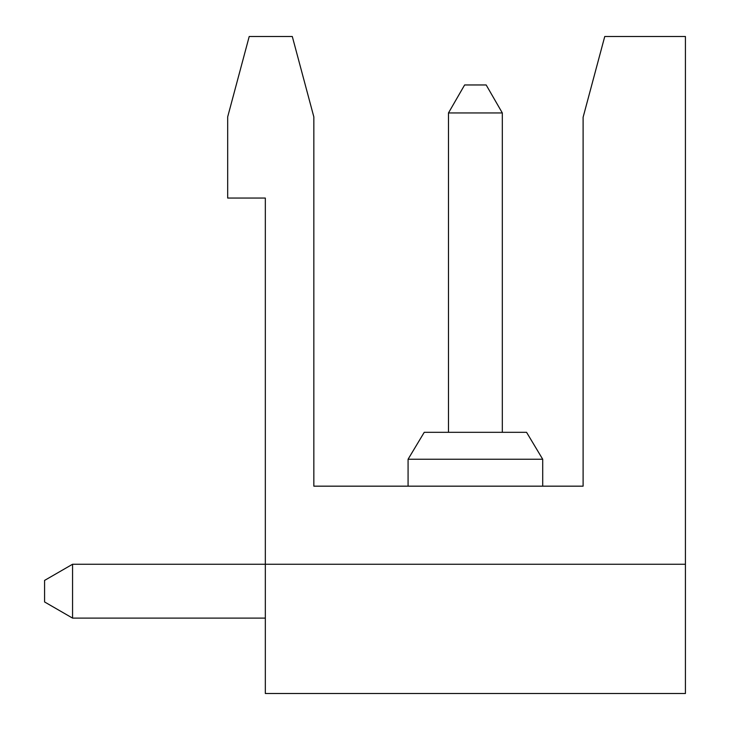 <?xml version="1.0" encoding="UTF-8"?>
<svg xmlns="http://www.w3.org/2000/svg" width="730" height="730" viewBox="0 0 730 730"><rect width="100%" height="100%" fill="white"/><g stroke="black" fill="none" stroke-linecap="round" stroke-linejoin="round"><path stroke-width="1.09" d="M583.106 117.275L583.106 486.171L313.836 486.171L313.836 116.891L292.301 36.5L249.213 36.5L227.678 116.891L227.678 198.058L265.328 198.058L265.328 564.254L685.424 564.254L685.424 36.5L604.75 36.5L583.106 117.275M685.424 564.254L685.424 693.5L265.328 693.5L265.328 564.254L72.562 564.254L44.576 580.414L44.576 601.949L72.562 618.109L265.328 618.109M408.079 459.243L424.24 432.315L408.079 459.243L424.24 432.315L408.079 459.243L424.24 432.315L526.558 432.315L542.709 459.243L542.709 486.171L542.709 459.243L542.709 486.171L542.709 459.243L408.079 459.243L408.079 486.171M542.709 459.243L526.558 432.315L542.709 459.243L526.558 432.315L542.709 459.243L542.709 486.171M72.562 564.254L72.562 618.109M448.476 432.315L448.476 112.949L502.322 112.949L486.171 84.963L464.627 84.963L448.476 112.949M502.322 432.315L502.322 112.949"/></g></svg>
